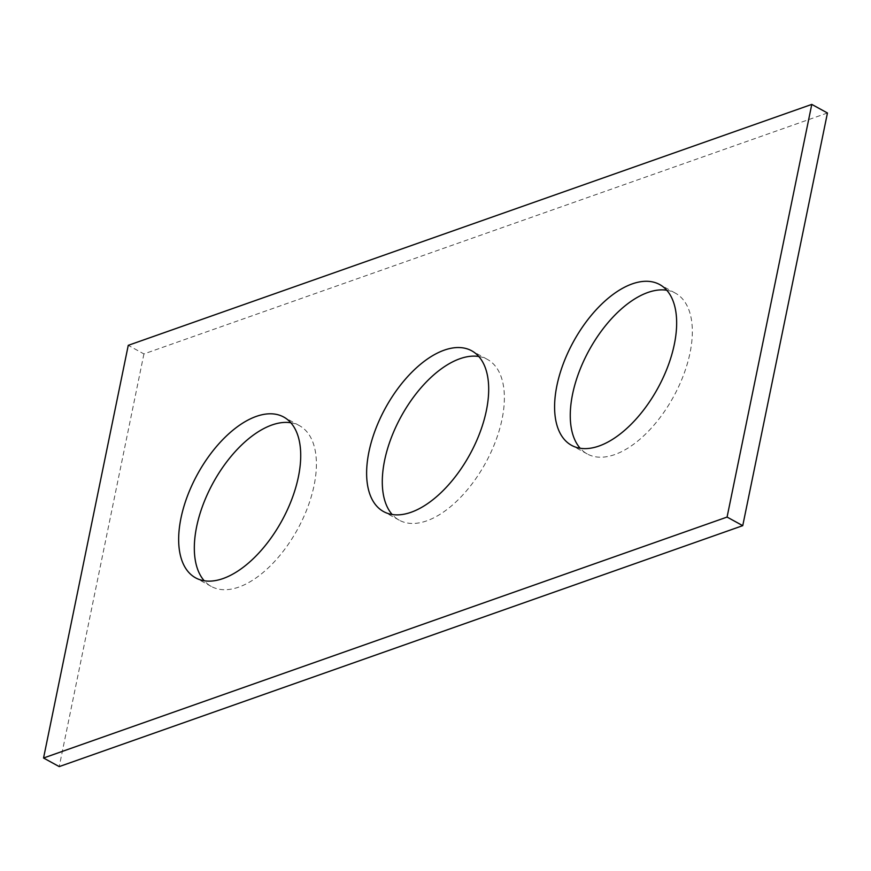 <?xml version="1.0" encoding="UTF-8"?>
<svg xmlns="http://www.w3.org/2000/svg" width="871" height="871" viewBox="0 0 871 871"><rect width="100%" height="100%" fill="white"/><g stroke="black" fill="none" stroke-linecap="round" stroke-linejoin="round"><path stroke-width="0.65" stroke-dasharray="4.36 3.27" d="M827.45 112.99L143.922 353.931L128.255 345.341M143.922 353.931L59.217 766.6M290.838 422.762A91.684 48.177 118.7 0 1 299.439 425.658A91.684 48.177 118.7 0 1 314.104 485.343A91.684 48.177 118.7 0 1 270.119 566.106A91.684 48.177 118.7 0 1 211.294 586.444A91.684 48.177 118.7 0 1 204.217 580.75M478.81 356.5A91.684 48.177 118.7 0 1 487.412 359.407A91.684 48.177 118.7 0 1 502.077 419.093A91.684 48.177 118.7 0 1 458.092 499.845A91.684 48.177 118.7 0 1 399.256 520.183A91.684 48.177 118.7 0 1 392.19 514.5M666.783 290.25A91.684 48.177 118.7 0 1 675.384 293.146A91.684 48.177 118.7 0 1 690.039 352.831A91.684 48.177 118.7 0 1 646.053 433.595A91.684 48.177 118.7 0 1 587.228 453.933A91.684 48.177 118.7 0 1 580.162 448.238M675.384 293.146L659.706 284.556M587.228 453.933L571.561 445.342M487.412 359.407L471.744 350.817M399.256 520.183L383.588 511.593M299.439 425.658L283.772 417.067M211.294 586.444L195.616 577.854"/><path stroke-width="1.31" d="M811.783 104.4L128.255 345.341L43.55 758.01L727.078 517.069L811.783 104.4L827.45 112.99L742.745 525.659L727.078 517.069M742.745 525.659L59.217 766.6L43.55 758.01M204.217 580.75A91.684 48.177 118.7 0 1 196.628 526.759A91.684 48.177 118.7 0 1 290.838 422.762M392.19 514.5A91.684 48.177 118.7 0 1 384.59 460.498A91.684 48.177 118.7 0 1 478.81 356.5M580.162 448.238A91.684 48.177 118.7 0 1 572.563 394.247A91.684 48.177 118.7 0 1 666.783 290.25M180.961 518.169A91.684 48.177 -61.3 0 0 195.616 577.854A91.684 48.177 -61.3 0 0 281.943 520.618A91.684 48.177 -61.3 0 0 283.772 417.067A91.684 48.177 -61.3 0 0 224.947 437.405A91.684 48.177 -61.3 0 0 180.961 518.169M368.923 451.907A91.684 48.177 -61.3 0 0 383.588 511.593A91.684 48.177 -61.3 0 0 469.915 454.368A91.684 48.177 -61.3 0 0 471.744 350.817A91.684 48.177 -61.3 0 0 412.908 371.155A91.684 48.177 -61.3 0 0 368.923 451.907M556.896 385.657A91.684 48.177 -61.3 0 0 571.561 445.342A91.684 48.177 -61.3 0 0 657.877 388.107A91.684 48.177 -61.3 0 0 659.706 284.556A91.684 48.177 -61.3 0 0 600.881 304.894A91.684 48.177 -61.3 0 0 556.896 385.657"/></g></svg>

